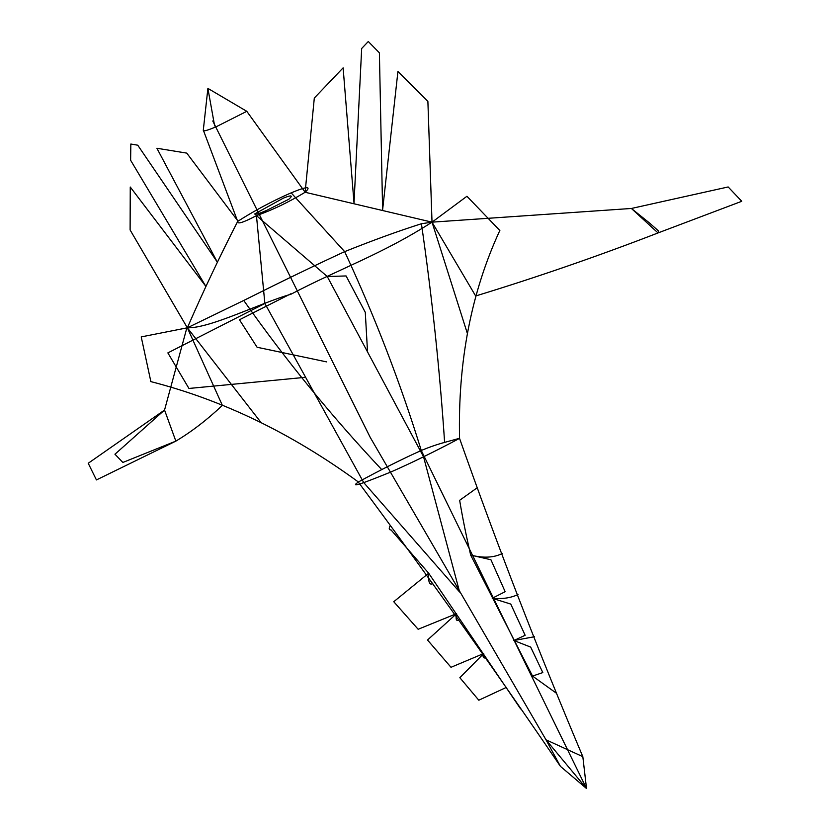 <?xml version="1.0" encoding="UTF-8"?>
<svg xmlns="http://www.w3.org/2000/svg" width="830" height="830" viewBox="0 0 830 830"><rect width="100%" height="100%" fill="white"/><g stroke="black" fill="none" stroke-linecap="round" stroke-linejoin="round"><path stroke-width="1.25" d="M358.311 482.012C379.984 470.174 400.963 459.664 421.267 450.462L586.509 788.5L546.005 739.81L560.416 766.349L586.509 788.5L582.826 756.67C538.431 651.602 497.336 545.507 459.54 438.375C434.671 451.624 411.649 462.881 390.505 472.166M459.561 438.323C457.828 361.683 471.233 292.44 499.774 230.595M467.456 333.753L432.025 222.16L466.937 196.274L499.868 230.532M246.801 111.324L216.319 126.689C207.189 130.569 202.852 131.711 203.309 130.103L207.894 88.395L246.801 111.324L305.129 192.27L432.025 222.16C382.08 254.271 340.061 268.453 290.874 294.266M459.623 592.018L423.528 456.749L327.248 276.504L256.449 215.624C272.095 210.177 288.321 202.385 305.129 192.27L314.311 98.044L343.122 67.853L354.016 203.039L361.673 48.503M431.818 221.444L432.025 222.16L631.402 208.465L658.014 232.94C597.932 256.169 537.145 277.189 475.663 295.988L432.025 222.16L421.433 223.737C432.067 297.275 439.786 370.149 444.61 442.359M459.592 438.271C442.795 443.044 438.458 443.479 421.267 450.462C400.371 382.775 374.838 316.5 344.658 251.635C373.075 240.254 398.67 230.958 421.433 223.737M390.557 472.146C373.562 478.941 346.65 490.011 358.311 482.085C427.772 575.543 495.137 670.298 560.416 766.349M212.75 120.962L370.159 437.275L546.005 739.81L582.826 756.67M367.441 350.291L365.283 312.329L346.089 275.944L327.3 276.525M432.025 222.16L427.886 101.416L397.933 71.463L382.609 209.876L379.393 52.84L368.292 41.51L361.631 48.534M261.243 422.792L187.352 327.798L243.74 300.46C285.956 360.365 331.927 416.722 381.665 469.531M203.309 130.103L237.702 221.382C254.468 210.654 271.846 201.337 289.826 193.421C306.841 186.221 311.935 185.837 305.129 192.27L305.471 192.031M266.347 210.53L288.819 199.242C293.343 195.226 291.538 194.853 283.393 198.111L254.623 213.995C255.422 214.721 259.334 213.569 266.347 210.53M556.619 693.382L532.538 676.077L470.662 555.073C465.993 534.748 462.32 516.488 459.654 500.303L476.773 488.071M510.73 604.001L525.141 635.282L513.874 640.521L534.458 636.724M502.275 553.486C493.86 557.76 483.319 558.289 470.662 555.073L490.935 559.762L505.159 591.707L492.221 598.264C502.098 599.229 510.689 597.994 518.003 594.529M492.221 598.264L510.782 604.084M532.538 676.077L542.81 672.57L530.681 647.099L513.874 640.521M649.828 223.249L631.402 208.465L728.159 186.958L741.771 201.285L658.014 232.94L658.657 231.114L649.776 223.218M358.384 482.002C291.807 433.374 222.45 399.863 150.334 381.478M459.613 592.029L363.716 482.572L264.863 303.448L256.449 215.624C243.159 222.668 236.903 224.588 237.702 221.382C219.743 256.429 202.956 291.901 187.352 327.798L141.225 336.907L150.79 381.261M187.061 327.124L164.548 410.041L175.856 441.124C191.927 431.476 207.427 419.555 222.357 405.362L187.352 327.798C210.249 328.462 260.371 302.857 290.811 294.287M291.901 193.66L344.658 251.635C315.255 265.226 281.619 281.495 243.74 300.46M304.714 377.38L188.95 388.461L167.868 352.895L264.874 303.479M187.352 327.798L130.113 229.983L130.258 187.03L205.767 286.236L130.621 160.252L130.839 144.036L137.749 145.198L217.294 262.072L156.901 148.259L186.76 153.114L238.003 221.154M520.628 708.924L428.674 573.208L391.055 529.934C388.928 529.996 388.679 528.482 390.308 525.411M427.471 639.951L451.001 667.289L483.703 653.542C482.552 656.644 483.039 658.128 485.187 657.993M432.762 583.5C429.525 585.544 428.166 582.11 428.674 573.208L393.762 601.719L418.144 629.275L456.614 613.629C455.504 619.346 456.272 621.483 458.917 620.041M456.614 613.629L427.492 640.044M506.518 687.313L478.806 700.209L459.841 677.685L483.703 653.542M115.028 454.166L164.548 410.041L88.229 463.264L96.425 479.927L175.856 441.124L122.871 462.455L114.914 454.166M207.894 88.395L214.638 125.901M326.564 361.88L257.134 347.262M257.093 347.251L239.455 319.768L290.915 293.758"/></g></svg>
